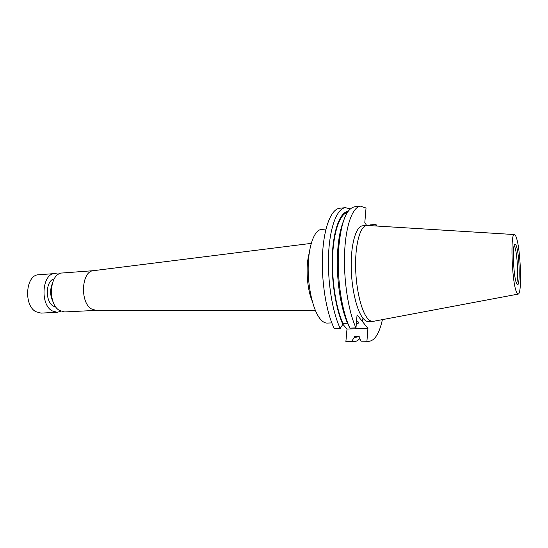 <?xml version="1.0" encoding="UTF-8"?>
<svg xmlns="http://www.w3.org/2000/svg" width="548" height="548" viewBox="0 0 548 548"><rect width="100%" height="100%" fill="white"/><g stroke="black" fill="none" stroke-linecap="round" stroke-linejoin="round"><path stroke-width="0.82" d="M58.609 274.171L54.848 273.562L38.689 274.767C25.825 274.589 23.317 305.099 35.812 311.675L41.066 313.107L57.252 312.305L60.91 311.23M54.848 273.562C42.203 273.349 39.785 304.188 52.081 310.853L57.252 312.305M54.204 278.87C45.607 280.453 44.813 301.427 53.238 306.072L55.958 307.113M93.646 270.657L62.205 273.007C49.663 272.788 47.286 303.77 59.499 310.476L64.63 311.942L96.119 310.387M93.55 270.671L93.379 270.691C81.529 271.157 79.755 302.133 91.331 308.867L96.016 310.387M309.182 253.375C305.503 266.061 306.914 288.714 312.134 300.845M356.282 324.279L358.406 323.101C358.782 322.306 358.173 321.539 356.577 320.792M331.814 322.916L327.252 323.08C325.128 323.149 322.998 322.025 320.861 319.703C313.627 311.935 307.955 289.276 308.182 267.684C308.366 246.059 314.312 229.893 321.436 229.441L325.978 229.037M514.168 245.49L514.873 247.073C517.449 254.156 518.641 279.939 516.517 283.282M516.332 282.795C513.545 275.918 512.243 246.874 514.593 244.429C515.141 243.641 515.743 244.237 516.401 246.203C519.675 255.238 520.319 288.885 517.072 284.282L516.332 282.795M516.422 237.791C520.703 249.929 522.189 293.618 518.257 294.084C517.648 294.303 517.004 293.481 516.312 291.625C511.668 280.439 510.236 231.53 514.558 234.558C515.154 234.736 515.778 235.811 516.422 237.791M518.052 294.118L372.825 321.429C370.969 321.491 369.092 320.327 367.194 317.936C360.776 309.935 355.577 286.638 355.584 264.485C355.542 242.298 360.618 225.797 366.859 225.427L514.353 234.551M372.825 321.429L368.599 321.587C366.715 321.649 364.81 320.484 362.892 318.1C356.399 310.12 351.152 286.885 351.179 264.78C351.158 242.648 356.316 226.18 362.646 225.803L366.859 225.427M347.528 323.245L342.959 323.409L342.87 324.348L340.24 328.423L334.287 328.622C326.218 312.271 321.162 280.884 322.56 254.039C323.93 227.139 331.314 208.911 339.739 208.233L345.459 207.671L350.268 208.898M362.988 318.093L362.242 321.299M359.762 338.65C357.892 340.616 355.905 341.63 353.789 341.705L345.884 341.575L351.665 341.425L354.2 337.486L354.275 336.568L359.193 336.431L359.118 337.349L361.022 341.185L366.941 341.034L367.927 328.375L357.07 314.874L355.981 327.903C348.323 311.346 343.418 279.555 344.617 252.395C345.788 225.18 352.652 206.795 360.57 206.171L366.03 208.041L364.81 222.584L366.626 225.454M342.877 324.279L346.994 329.053L345.884 341.575M340.24 328.423C332.28 312.018 327.266 280.521 328.608 253.587C329.923 226.605 337.171 208.329 345.459 207.671M353.789 341.705L351.665 341.425M342.87 324.348C335.568 308.558 331.067 279.103 332.376 254.08C333.657 229.016 340.363 212.055 348.055 211.405M359.166 336.705L354.2 337.486M342.959 323.409C335.931 308.058 331.561 279.877 332.65 255.567C333.732 231.229 339.959 214.131 347.336 212.473M359.173 336.657L354.275 336.568M346.507 319.553C344.404 314.038 342.623 307.592 341.157 300.215M338.061 250.409C338.602 242.908 339.575 236.284 340.972 230.55M355.981 327.903L349.871 328.108L347.939 324.169C345 317.621 342.575 309.408 340.671 299.53C337.712 283.522 336.712 267.397 337.657 251.142C338.486 238.996 340.315 229.276 343.151 221.988M349.871 328.108C346.61 321.06 343.918 312.065 341.808 301.119C338.657 284.022 337.589 266.787 338.596 249.422C340.89 222.694 346.261 208.466 354.714 206.754L360.57 206.171M375.887 225.961L376.01 224.399L370.407 224.892L369.955 225.591M382.415 319.655C379.332 333.396 374.846 340.616 368.968 341.315L361.022 341.185M376.01 224.399L376.592 226.002M368.968 341.315L366.941 341.034M346.733 323.272L347.727 323.697M346.994 329.053L367.927 328.375M52.033 284.378C49.875 290.378 50.238 296.228 53.122 301.921M95.845 310.38L315.388 310.511M358.467 322.334L358.406 323.101M340.671 299.53L341.808 301.119M337.657 251.142L338.596 249.422M93.379 270.691L311.216 243.381"/></g></svg>
